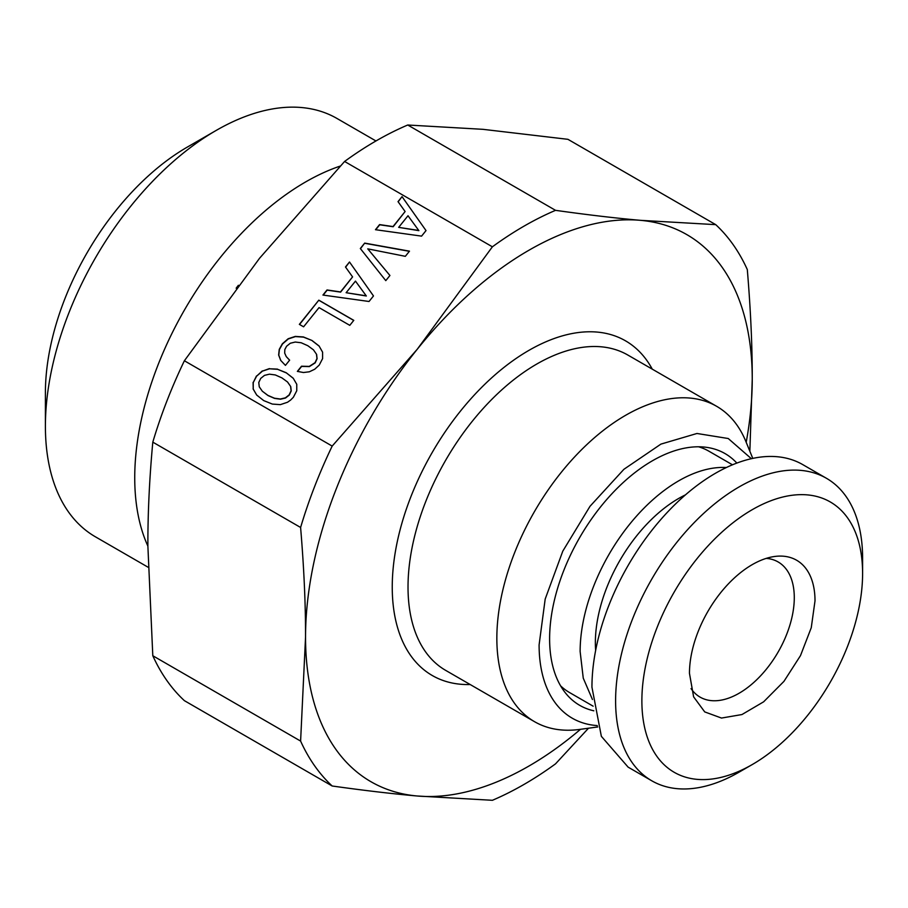 <?xml version="1.0" encoding="UTF-8"?>
<svg xmlns="http://www.w3.org/2000/svg" width="908" height="908" viewBox="0 0 908 908"><rect width="100%" height="100%" fill="white"/><g stroke="black" fill="none" stroke-linecap="round" stroke-linejoin="round"><path stroke-width="1.36" d="M752.244 764.559L739.101 772.14A174.654 100.833 -60 0 1 651.774 780.789A174.654 100.833 -60 0 1 615.601 700.84A174.654 100.833 -60 0 1 691.839 525.074A174.654 100.833 -60 0 1 826.428 478.278A174.654 100.833 -60 0 1 862.6 558.227L862.6 573.402A156.074 90.108 -60 0 1 752.244 764.559A156.074 90.108 -60 0 1 641.877 700.84A156.074 90.108 -60 0 1 752.244 509.683A156.074 90.108 -60 0 1 862.6 573.402M826.428 478.278L802.774 464.624A174.654 100.833 120 0 0 668.186 511.42A174.654 100.833 120 0 0 591.948 687.186L601.357 736.331L628.12 767.135L651.774 780.789M815.009 600.88A88.768 51.245 120 0 0 774.638 556.479A88.768 51.245 120 0 0 689.467 673.361L693.61 696.833L704.721 711.906L721.497 718.058L741.95 714.551L763.628 701.816L783.945 681.363L800.481 655.633L811.264 627.7L815.009 600.88M691.056 688.605A78.043 45.06 120 0 0 700.079 697.117A78.043 45.06 120 0 0 760.212 676.21A78.043 45.06 120 0 0 794.284 597.68A78.043 45.06 120 0 0 778.122 561.95A78.043 45.06 120 0 0 766.239 558.386M685.483 494.849A117.802 68.009 120 0 0 595.364 642.739A117.802 68.009 120 0 0 595.648 650.446M592.436 699.489L583.254 678.163L580.133 651.535A139.355 80.46 120 0 1 726.343 467.541M560.577 685.824A139.355 80.46 120 0 0 569.577 692.566L593.128 706.174M732.484 464.805L708.921 451.208A139.355 80.46 120 0 0 698.581 446.793M593.821 710.805A145.348 83.922 -60 0 1 549.612 638.812A145.348 83.922 -60 0 1 621.708 483.919A145.348 83.922 -60 0 1 736.842 463.08M597.294 725.583A160.217 92.502 -60 0 1 539.102 644.873L545.186 599.076L562.778 551.167L590.007 506.301L623.921 469.288L660.91 444.114L696.969 433.479L728.25 438.519L751.37 458.699M597.725 726.956L579.656 729.419A182.088 105.124 -60 0 1 534.551 721.69A182.088 105.124 -60 0 1 496.846 638.335A182.088 105.124 -60 0 1 576.319 455.09A182.088 105.124 -60 0 1 716.639 406.307A182.088 105.124 -60 0 1 745.877 441.515L752.777 458.392M269.438 374.175L275.306 374.947L281.934 377.898L287.552 382.018L290.594 386.399L291.093 390.735L289.175 394.866L285.373 397.852L280.379 399.009L274.454 398.215L267.883 395.377L262.31 391.2L259.268 386.831L258.769 382.484L260.698 378.432L264.489 375.379L269.438 374.175M287.552 382.018L290.73 386.581L291.23 390.917L289.3 395.059L285.509 398.033L280.515 399.202L274.591 398.408L268.019 395.559L262.31 391.2M286.258 372.87L277.61 369.306L269.551 368.784L262.435 371.122L256.601 376.173L253.23 382.574L253.23 389.089L256.703 395.048L263.695 400.587L272.332 404.071L280.356 404.639L287.507 402.255L290.605 400.065L293.352 397.284L296.757 390.746L296.768 384.311L293.205 378.205L286.122 372.689L293.295 378.352M286.122 372.689L277.61 369.306M277.485 369.125L269.551 368.784M269.415 368.603L262.435 371.122M262.298 370.929L256.601 376.173M256.465 375.991L253.23 382.574M253.094 382.393L253.23 389.089M253.094 388.908L256.669 395.014M715.731 224.651L640.56 220.338A315.87 182.36 -60 0 1 752.244 379.215C752.323 346.47 750.678 309.912 747.307 269.574A341.873 197.388 120 0 0 715.731 224.651L567.931 139.321L482.908 129.322L407.737 125.009A341.873 197.388 120 0 0 344.586 161.465L259.552 258.269L184.381 360.76L332.18 446.089L417.215 349.296A315.87 182.36 -60 0 1 640.56 220.338C616.044 218.192 587.692 214.856 555.537 210.338A341.873 197.388 120 0 0 492.386 246.806L417.215 349.296A315.87 182.36 -60 0 0 305.542 637.121L300.605 741.076L152.805 655.746A341.873 197.388 120 0 0 184.381 700.658L332.18 785.999A341.873 197.388 -60 0 1 300.605 741.076M344.586 161.465L492.386 246.806M421.573 236.125L426.022 230.587L402.04 196.639L398.022 201.633L405.116 211.53L393.028 226.569L379.567 224.594L375.469 229.701L421.573 236.125M360.328 248.531L385.786 280.64L389.929 275.487L367.751 248.849L405.331 256.328L409.485 251.164L364.687 243.106L360.328 248.531M369.034 301.49L373.483 295.951L349.501 262.003L345.483 266.997L352.576 276.895L340.489 291.933L327.028 289.958L322.93 295.055L369.034 301.49M349.784 325.348L353.791 320.354L318.821 300.162L299.356 324.372L303.59 326.812L319.037 307.596L349.784 325.348M280.708 360.419L285.441 365.379L289.629 360.158L286.27 356.628L284.681 353.099L284.828 349.523L286.576 346.243L290.322 343.235L295.27 342.044L301.184 342.759L307.812 345.71L313.43 349.818L316.472 354.199L316.971 358.546L315.042 362.678L309.253 366.401L301.501 366.219L297.359 371.383L303.454 372.518L309.344 371.792L314.713 369.238L319.23 365.095L322.601 358.615L322.601 352.179L319.083 346.005L312 340.489L303.351 336.936L295.293 336.414L288.177 338.741L282.343 343.803L279.244 349.398L278.642 355.017L280.708 360.419M407.737 125.009L555.537 210.338M184.381 360.76A341.873 197.388 120 0 0 152.805 442.139L300.605 527.469A341.873 197.388 -60 0 1 332.18 446.089M300.605 527.469C303.976 567.818 305.621 604.365 305.542 637.121A315.87 182.36 -60 0 0 417.215 795.998L492.386 800.3A341.873 197.388 120 0 0 555.537 763.844L588.509 728.205M152.805 442.139C149.434 478.595 147.8 513.247 147.879 546.094L152.805 655.746M402.04 196.639L398.158 201.814M426.022 230.587L402.176 196.82M405.116 211.53L393.164 226.75L379.703 224.787L375.719 229.735M367.751 248.849L389.918 275.499M364.687 243.106L360.465 248.713M409.372 251.312L364.823 243.299M349.501 262.003L345.619 267.179M373.483 295.951L349.637 262.185M352.576 276.895L340.625 292.115L327.164 290.14L323.18 295.1M318.821 300.162L299.549 324.485M353.734 320.433L318.958 300.344M286.27 356.628L289.607 360.192M313.43 349.818L316.608 354.392L317.096 358.728L315.178 362.871L309.378 366.594L301.638 366.412L297.597 371.429M312 340.489L303.488 337.118L295.429 336.596L288.313 338.934L282.479 343.984L279.38 349.591L278.779 355.198L280.81 360.521M319.162 346.164L312.136 340.682M418.883 230.643L398.669 227.363L408.01 215.741L418.883 230.643M366.344 295.997L346.13 292.716L355.471 281.105L366.344 295.997M332.18 785.999C364.346 790.516 392.687 793.842 417.215 795.998A315.87 182.36 -60 0 0 580.496 729.306M418.758 230.45L398.669 227.363M366.219 295.815L346.13 292.716M749.86 451.265L752.244 379.215A315.87 182.36 -60 0 1 746.194 442.298M236.159 288.199A211.814 122.296 -60 0 1 238.384 285.282M147.879 546.094A241.539 139.457 -60 0 1 134.736 477.824A241.539 139.457 -60 0 1 340.205 166.085M375.957 140.967L336.97 118.46A241.539 139.457 120 0 0 216.195 130.423A241.539 139.457 120 0 0 45.4 426.249A241.539 139.457 120 0 0 95.431 536.821L148.072 567.216M216.195 130.423L187.286 147.107A200.668 115.861 120 0 0 45.4 392.869L45.4 426.249M534.551 721.69L445.726 670.41A182.088 105.124 -60 0 1 408.021 587.056A182.088 105.124 -60 0 1 408.146 580.36A182.088 105.124 -60 0 1 490.161 401.041A182.088 105.124 -60 0 1 627.814 355.028L716.639 406.307M470.185 684.53A193.234 111.57 -60 0 1 392.245 587.056A193.234 111.57 -60 0 1 392.381 579.951A193.234 111.57 -60 0 1 501.772 369.181A193.234 111.57 -60 0 1 652.273 369.147"/></g></svg>
